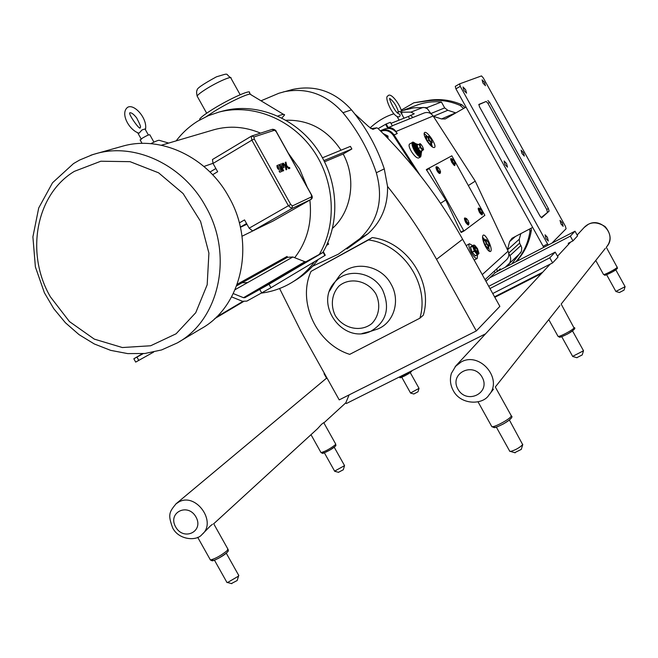 <?xml version="1.0" encoding="UTF-8"?>
<svg xmlns="http://www.w3.org/2000/svg" width="658" height="658" viewBox="0 0 658 658"><rect width="100%" height="100%" fill="white"/><g stroke="black" fill="none" stroke-linecap="round" stroke-linejoin="round"><path stroke-width="0.99" d="M349.102 394.907L345.869 402.671L346.347 403.527L485.571 333.828M494.553 296.807L542.628 272.28M541.509 273.489L494.832 297.301M389.766 98.486L389.857 98.461C388.162 97.006 395.006 113.028 398.789 113.76C400.409 114.5 400.582 115.495 399.307 116.737L398.263 116.877M489.708 277.799L495.071 272.79L497.818 271.129L575.018 231.197L570.322 236.156L489.708 277.799L485.949 281.311M570.322 236.156L572.945 240.894L568.232 243.312L568.685 244.143L569.211 243.608M575.018 231.197L577.592 235.852L572.945 240.894M568.257 244.644L568.685 244.143M497.818 271.129L500.253 268.851L500.393 269.796M489.963 288.541L549.808 257.813L555.212 252.104L488.721 286.296M324.427 373.407L324.049 373.711L324.476 373.497M555.212 252.104L557.984 257.097L552.621 262.896L549.808 257.813M324.049 373.711L326.697 378.457L327.125 378.235M492.735 293.534L552.621 262.896M289.594 168.168L289.331 167.453M289.767 167.774L289.281 167.379L289.857 168.325M286.732 165.668L289.487 168.44L288.763 168.728L286 165.948L285.235 162.386L285.959 162.107L286.732 165.668L289.487 168.44L288.763 168.728L286.008 165.956L286.781 169.534L286.049 169.822L285.276 166.244L282.504 163.455L285.276 166.244L286.049 169.822L286.781 169.534L286.008 165.956L283.236 163.168L282.504 163.455L283.236 163.168M286.008 165.956L285.235 162.386L285.959 162.107M282.307 168.168L283.713 170.693L283.047 170.965L279.51 164.615L283.047 170.965L283.713 170.693L280.892 165.635L282.438 165.026L283.121 166.26L281.969 166.713L282.685 167.996L284.133 167.214L282.627 164.179L281.377 163.883L279.51 164.615L281.377 163.883M283.976 167.453L282.685 167.996L281.969 166.713L283.121 166.26L282.438 165.026L280.892 165.635M278.976 164.796L279.724 166.12L278.976 164.788L276.903 165.651L277.289 167.798L278.54 169.427L280.563 168.867L281.262 170.109L279.074 170.981L279.782 172.248L282.159 171.203L280.744 167.971L280.069 167.535L278.26 168.144L277.602 166.959L279.724 166.12L277.602 166.959M282.068 171.294L279.782 172.248L279.074 170.981L281.254 170.109L280.563 168.867L278.704 169.493L277.972 168.876L277.289 167.798L277.257 165.462M463.594 108.496L460.131 105.436C449.801 100.937 439.199 99.399 428.317 100.814L413.898 102.771L401.216 110.141M515.897 261.777L516.908 260.593C523.908 252.228 528.259 242.514 529.953 231.46L529.558 229.05M520.848 233.623L519.269 239.232L519.631 243.115L521.704 247.49L521.531 251.159L511.784 263.907M415.848 105.527L417.032 105.083C424.854 102.27 432.98 101.242 441.411 101.998L444.676 107.896L447.785 110.281L455.862 112.913M516.374 261.53L518.348 259.211C525.323 250.879 529.657 241.206 531.351 230.201L529.953 231.46M531.351 230.201L531.031 228.277M465.116 107.632L461.834 104.729L460.131 105.436M461.834 104.729C451.544 100.246 440.983 98.716 430.143 100.123L413.898 102.771M519.269 239.232L507.491 249.843L509.555 241.642L515.411 236.477M532.692 227.405L511.998 238.27L509.555 241.642M466.037 107.098L445.318 118.909M455.665 112.831L441.534 118.95L445.211 118.958M441.534 118.95L433.342 116.285M441.411 101.998L426.787 107.715L424.517 107.542L427.322 108.677L426.787 107.715M548.27 245.031L547.596 243.995L543.154 246.289L455.92 88.838L460.255 86.33L459.605 83.862L481.491 75.917L483.235 77.833L565.362 226.188L566.094 228.745L551.856 243.18M547.596 243.995L460.255 86.33M541.164 217.617L549.109 211.128L541.624 217.823M543.154 246.289L543.829 247.334M459.588 83.87L455.27 86.371L455.92 88.838M505.023 164.566L504.086 160.971L506.553 163.579L507.483 167.173L505.023 164.566M522.016 153.585L521.095 150.189L523.406 152.689L524.327 156.086L522.016 153.585M463.931 90.393L463.026 86.988L465.65 89.735L466.555 93.14L463.931 90.393M546.025 238.591L545.063 234.799L547.374 237.275L548.336 241.067L546.025 238.591M482.98 83.081L482.092 79.857L484.535 82.48L485.431 85.705L482.98 83.081M560.978 223.959L560.024 220.381L562.195 222.758L563.149 226.336L560.978 223.959M487.94 103.355L489.61 102.409L548.385 208.561L546.683 209.458L487.94 103.355L486.18 101.447L478.769 104.696M549.109 211.128L548.385 208.561M478.876 104.425L479.542 106.884L539.979 216.013L541.69 217.782M478.909 104.408L486.18 101.447M489.61 102.409L487.858 100.493M547.407 212.024L546.683 209.458M370.215 127.792C376.779 121.779 383.746 117.42 391.132 114.714L393.961 113.785M401.684 112.189L410.905 112.123L414.227 113.785L408.347 116.499L409.63 118.802M424.517 107.542L413.726 107.83L401.413 110.848M424.097 113.003L424.262 112.937C427.848 111.835 430.817 112.847 433.145 115.981L475.24 181.131L508.108 251.167C509.448 254.465 508.914 257.336 506.52 259.77L485.053 279.691M507.828 265.955L509.572 263.184C511.266 259.943 511.011 256.768 508.807 253.651M412.911 117.486L410.485 115.257M408.347 116.499L390.975 123.35M431.113 113.85L427.322 108.677M496.79 268.793L497.259 271.655M494.191 271.211L495.071 272.79M461.233 232.463L463.915 231.032L461.225 232.471L460.863 232.068L445.754 199.974L426.326 169.583L451.84 155.814L484.856 215.331L463.931 231.024L429 168.086L426.326 169.583M440.539 203.306L445.754 199.974M468.332 185.548L475.24 181.131M490.621 251.405L490.44 251.529C488.935 251.726 487.043 249.571 484.773 245.047C482.487 239.742 481.96 236.444 483.186 235.169C485.875 233.417 493.311 249.637 490.621 251.405M466.473 246.207L466.958 245.105L469.425 243.781M392.39 125.949L387.521 127.808C390.984 127.274 393.797 128.507 395.935 131.51L397.251 133.549L394.035 134.906C390.622 130.317 386.312 128.82 381.122 130.407L384.42 129.083C389.585 127.496 393.862 128.984 397.251 133.549M434.362 147.524C432.643 147.779 430.233 145.648 427.116 141.133C424.385 136.625 423.53 133.763 424.55 132.538C427.149 130.399 437.504 146.092 434.42 147.491L434.42 147.491M420.701 156.843L418.677 157.986C417.057 158.356 414.762 156.398 411.809 152.13C409.268 147.935 408.503 145.254 409.498 144.086L409.589 144.036M472.674 245.631L469.491 243.748C468.307 244.957 468.94 247.951 471.383 252.73C473.776 256.784 475.718 258.693 477.206 258.462L477.519 254.753M475.002 255.592L472.123 252.121L470.552 247.523M470.585 247.063L471.021 246.462M436.27 167.074L437.044 170.743L439.741 173.334M478.547 208.496L479.337 212.123L481.812 214.541M464.787 218.382L465.576 222.165L468.167 224.658M451.075 159.047L451.84 162.551L454.415 165.051M489.462 251.422L488.606 246.66L489.56 245.845L488.285 242.276L486.048 239.504L485.078 240.293L486.361 243.879L488.606 246.66L487.109 247.441L484.864 244.669L483.581 241.091L486.048 239.504M485.078 240.022L482.511 237.184M432.364 146.989L431.335 143.205M427.716 136.782L424.106 133.418M422.444 146.372C419.911 143.107 419.343 143.378 420.742 147.195C423.275 150.46 423.842 150.189 422.444 146.372M421.449 144.908L420.199 143.641L419.105 144.151L420.248 147.45L422.477 150.23L423.563 149.703L423.119 147.877M422.477 150.23L420.429 151.389L418.192 148.609L417.057 145.319L419.105 144.151M420.248 147.45L417.814 148.823L420.256 151.858L423.563 149.703M420.256 151.858L421.515 150.863M417.929 144.826L417.032 145.328M420.462 155.362L420.347 155.453C419.014 155.749 417.246 154.038 415.034 150.337C413.15 146.701 412.64 144.398 413.495 143.403L413.685 143.321M370.043 127.817L370.898 128.45M477.774 252.516L476.91 248.995L474.673 246.668M475.528 250.188L477.856 252.491L477.099 248.897L474.772 246.602L475.528 250.188M477.469 248.592L474.805 245.335C473.209 244.973 473.332 246.692 475.158 250.501C477.149 253.7 478.407 254.613 478.942 253.24L477.469 248.592M472.609 246.018L470.486 247.137L473.875 244.998L472.617 246.256L474.418 251.167L477.469 254.786L478.843 253.634M474.229 250.821L472.296 252.285L475.347 255.896L477.469 254.786M470.486 247.137L472.107 251.94M470.503 247.383L472.617 246.256M472.296 252.285L474.418 251.167M477.297 254.679L475.175 255.798M472.962 253.1L474.5 254.975M470.873 248.436L471.728 250.879M471.465 246.355L470.783 246.898M431.064 139.2C428.465 135.819 427.889 136.091 429.345 140.014C431.944 143.395 432.52 143.123 431.064 139.2M428.876 140.253L431.204 143.181L432.314 142.646L431.105 139.208L428.786 136.288L427.667 136.806L428.876 140.253L427.396 141.092L429.723 144.012L432.314 142.646M427.56 136.864L426.047 136.222L427.33 141.445M429.403 144.217L430.982 144.916L431.187 143.288M427.667 136.806L426.195 137.645L427.396 141.092M429.723 144.012L431.204 143.181M488.285 242.35C489.807 246.396 489.313 246.808 486.797 243.583C485.275 239.528 485.769 239.117 488.285 242.35M488.442 246.742L488.146 248.288L484.625 244.727M483.202 240.96L483.498 239.446L484.921 240.104M486.361 243.879L484.864 244.669M485.078 240.293L483.581 241.091M397.358 112.74L400.187 111.309L404.02 118.201M390.383 122.339L386.197 123.967L378.153 128.598M383.17 133.558L387.99 136.058L388.006 138.493M387.011 137.456L386.994 136.477L384.535 134.939M387.99 136.058L386.994 136.477M279.584 288.517L300.903 331.245L339.207 399.883L476.318 330.933L499.858 306.357L462.615 239.257C439.684 198.14 411.579 161.3 378.309 128.746L376.919 127.825L371.145 128.614M476.318 330.933L436.534 259.318C422.23 233.615 405.904 209.326 387.546 186.436C387.965 205.79 381.434 221.565 367.954 233.763L346.898 248.963M311.037 271.376L372.296 237.571C406.932 241.766 433.449 282.085 423.308 315.198L419.87 318.209C430.069 284.848 403.338 244.2 368.447 239.956L311.037 271.376C297.005 302.08 316.588 343.92 349.711 354.366L419.87 318.209M387.546 186.436L384.28 168.876C376.985 147.121 366.054 127.446 351.487 109.853C334.922 91.536 315.388 84.718 292.868 89.406L291.65 89.727M384.28 168.876L376.327 172.75C368.899 150.624 357.779 130.613 342.966 112.715L351.487 109.853M292.868 89.406L278.902 93.247L261.012 100.806M283.442 91.89C306.291 87.136 326.129 94.078 342.966 112.715M312.624 266.227L338.475 254.103L359.836 238.681L367.954 233.763M376.327 172.75C383.721 199.152 378.227 221.129 359.836 238.681M319.369 254.35C337.25 224.016 334.848 180.876 312.92 149.81C291.025 118.711 252.318 103.438 219.246 112L208.191 115.734L197.861 121.072C189.446 126.295 182.217 132.891 176.171 140.87M261.415 293.106C271.112 291.848 280.259 288.887 288.854 284.215L291.231 282.858C300.287 277.454 308.059 270.397 314.524 261.695M292.826 281.879L294.973 280.571C303.98 275.2 311.703 268.184 318.143 259.532M322.823 252.466C340.729 222.346 338.451 179.428 316.679 148.502C294.957 117.543 256.431 102.327 223.498 110.857L221.746 111.325M286.065 120.249C308.989 119.682 327.314 129.667 341.025 150.205M322.478 157.788L350.401 146.372L351.857 148.988L343.188 153.997L324.575 161.786M343.188 153.997C356.62 178.713 351.759 211.128 332.553 228.285M327.791 242.67L328.613 244.151L326.607 245.311M351.857 148.988L323.966 160.568M335.687 281.024L339.734 275.406C352.836 260.058 380.949 264.672 391.091 284.207C400.574 300.443 394.093 322.297 378.128 328.852L372.782 330.62M372.296 237.571L368.447 239.956M283.582 114.41L250.772 94.629C251.504 91.75 230.177 101.472 214.352 111.325L206.505 116.474M250.246 94.209L249.44 92.762C251.866 88.822 229.708 98.684 213.085 109.055C205.23 113.949 200.748 117.33 199.637 119.188L199.744 119.953M281.879 117.971L284.544 114.994C284.7 113.966 282.471 114.311 277.849 116.03M371.153 128.623L376.878 127.833L372.88 129.379L368.669 126.616L354.761 113.9M121.072 146.611L122.906 146.101C160.774 135.252 207.163 156.941 228.77 196.816C256.069 243.723 241.741 306.702 200.838 328.877L178.951 341.93M231.608 296.898L242.489 301.29L246.865 301.101L270.956 287.727L269.023 284.264L244.932 297.646L243.518 297.704L233.31 293.591M237.258 284.256L287.044 256.439L287.513 257.286L292.868 256.99L304.868 261.703L306.159 261.629L323.522 252.104L323.152 252.359L324.896 255.493L325.266 255.23L323.539 252.121M324.896 255.493L270.956 287.727M323.152 252.359L269.023 284.264M287.513 257.286L236.699 285.786L287.562 257.253M142.424 353.716L133.829 358.774L135.696 362.097L153.651 352.079M212.715 130.103L214.187 129.667C229.552 125.489 245.006 126.64 260.552 133.138M288.319 153.191L299.62 168.991L307.138 186.987M309.86 200.065C312.279 222.174 307.22 241.387 294.694 257.706M247.614 282.595L242.103 282.751M142.992 353.675L138.386 356.208L142.794 353.691M314.425 257.245L318.982 254.654L314.425 257.245M263.883 287.02L258.75 289.939L263.883 287.02M261.695 226.541L241.988 236.263M203.931 166.466L212.97 163.332M251.191 136.28L212.468 159.532L213.036 163.447L217.658 171.73L212.624 174.724M246.947 224.23L240.384 227.298M168.695 143.074L159.475 140.393C158.94 139.924 156.045 141.018 150.789 143.683M153.923 142.136L149.868 134.865C149.415 134.405 146.956 135.474 142.482 138.065L140.22 140.105M148.379 135.022L145.015 128.984L142.013 129.939L139.052 133.196L138.55 133.081M239.323 222.914L244.537 219.912L249.152 228.186L252.606 230.942L291.798 208.586L311.028 199.407L272.947 221.104L311.127 199.341M272.947 221.104L252.606 230.942M143.189 353.659L133.829 358.774M334.215 447.21L344.553 465.625L334.609 471.136M344.488 465.856L343.295 469.771L338.451 472.304M323.103 423.094L321.523 424.328L323.103 423.094M213.71 523.776L317.575 428.662L321.523 424.328M238.805 575.24L238.204 576.309L227.561 582.527L226.771 582.124M238.665 575.75L237.176 580.529L231.402 583.547M212.468 524.294L210.313 526.022L212.468 524.294M202.162 534.354L210.313 526.022M410.222 372.56L419.039 388.36L410.543 392.999M419.006 388.475L417.995 391.79L413.824 393.986M495.392 386.896L559.859 305.625M489.248 394.644L493.451 389.223M561.175 304.07L605.319 248.403M625.084 286.724L624.014 290.145L619.408 292.522M615.798 269.829L625.1 286.666L615.88 291.453M522.781 444.495L521.292 449.389L514.704 452.671M509.366 419.985L522.691 444.652C519.458 447.794 515.42 450.064 510.559 451.454L509.621 451.01M583.473 350.887L582.231 354.917L576.811 357.681M572.509 330.892L583.514 350.763L572.641 356.373M274.575 130.226L276.228 131.699L311.357 194.793L311.645 196.808L292.423 205.905L290.729 204.474L254.235 138.961L254.004 136.946L274.575 130.226L272.075 129.453M518.348 259.211L516.908 260.593M430.143 100.123L428.317 100.814M447.785 110.281L433.392 116.302M444.676 107.896L431.006 113.489M520.881 252.59L509.424 263.43M520.947 245.475L509.975 255.625M519.631 243.115L508.724 253.083M423.16 107.386L410.905 112.123M509.572 263.184L505.212 267.304M482.24 274.625L508.108 251.167M395.935 131.51L433.145 115.981M420.092 175.267L394.035 134.906L393.303 135.351L414.844 168.711M440.268 173.112C439.659 174.016 438.582 173.227 437.035 170.743L437.315 170.587C435.991 167.88 435.892 166.63 437.019 166.844L437.529 167.017M440.449 172.306L440.334 172.799C439.931 173.893 438.927 173.161 437.315 170.587L438.031 170.183C436.945 167.954 436.863 166.926 437.792 167.107L438.467 167.658M439.643 169.295L439.643 169.295C440.959 172.865 440.457 173.144 438.129 170.134C436.813 166.564 437.315 166.285 439.643 169.295M440.408 171.154L440.523 172.009C440.194 172.914 439.363 172.306 438.031 170.183L438.129 170.134M482.503 213.554L482.363 214.105C481.977 215.043 481.064 214.335 479.608 211.983C478.308 209.318 478.185 208.084 479.238 208.282L479.74 208.454M482.478 212.559L482.561 213.34L480.291 211.588C479.221 209.392 479.114 208.38 479.986 208.545L480.57 209.022M481.681 210.585C482.997 214.047 482.561 214.368 480.373 211.539C479.065 208.068 479.501 207.747 481.681 210.585M468.899 223.621L468.767 224.156C468.364 225.201 467.394 224.493 465.856 222.026C464.499 219.213 464.4 217.93 465.568 218.176L466.037 218.341M468.866 222.494L468.965 223.366C468.636 224.23 467.838 223.646 466.571 221.614C465.453 219.295 465.37 218.242 466.325 218.44L466.974 218.991M468.965 223.366L468.077 220.52C469.417 224.139 468.948 224.485 466.662 221.557C465.321 217.946 465.79 217.601 468.068 220.529L466.325 218.44M455.089 164.072L454.958 164.59C454.579 165.577 453.625 164.845 452.104 162.403C450.845 159.836 450.73 158.644 451.75 158.817L452.285 158.989M455.056 163.061L455.147 163.826C454.834 164.632 454.053 164.031 452.794 162.016C451.758 159.91 451.659 158.923 452.498 159.063L453.107 159.549M454.291 161.194C455.575 164.607 455.106 164.862 452.885 161.967C451.61 158.553 452.071 158.29 454.291 161.194M416.563 145.204L417.814 148.823M415.288 143.979C413.726 143.921 413.931 145.887 415.897 149.868C418.324 153.766 419.936 155.025 420.733 153.643M421.252 153.355L420.511 153.766C419.45 154.005 418.036 152.64 416.267 149.67C414.762 146.767 414.351 144.916 415.034 144.127L415.798 143.691C415.116 144.48 415.527 146.331 417.032 149.234C418.801 152.204 420.223 153.569 421.285 153.339L421.696 150.756M421.655 150.772C421.762 153.684 420.429 153.059 417.649 148.897C415.634 144.489 415.823 143.074 418.208 144.661M413.833 143.214L413.792 143.238C412.936 144.225 413.446 146.537 415.33 150.164C417.542 153.873 419.31 155.584 420.643 155.288L421.202 153.38M421.161 153.404C420.725 156.078 418.899 154.934 415.7 149.966C413.24 144.785 413.249 142.712 415.716 143.74M421.219 153.701C421.243 158.084 419.08 157.007 414.737 150.476C411.571 143.551 411.818 141.24 415.494 143.526M412.582 142.325L412.533 142.358C411.505 143.551 412.114 146.323 414.367 150.674C417.032 155.124 419.154 157.172 420.75 156.818L421.21 153.528M385.572 124.296L387.521 127.808M388.236 127.644L386.197 123.967M390.375 122.33L392.398 125.974L390.4 122.322M426.483 170.126L429.123 168.654M463.528 230.637L460.863 232.068M380.85 131.246C385.827 129.552 389.98 130.926 393.303 135.351M462.615 239.257L436.534 259.318M375.891 293.92C380.859 304.3 379.214 316.029 371.786 323.596C360.716 332.603 343.122 328.613 335.21 315.462C330.291 305.23 331.805 293.616 339.1 285.967C350.007 276.788 367.855 280.571 375.891 293.92M362.015 333.524L370.693 331.311C386.443 322.017 390.416 308.248 382.627 290.005C373.242 271.918 347.251 267.6 335.128 281.797L329.535 291.075M240.162 94.727L230.983 78.244C232.529 75.374 217.403 81.905 206.193 89.003C200.855 92.375 197.828 94.736 197.129 96.093L197.49 96.742M306.159 261.629L244.932 297.646M304.868 261.703L243.518 297.704M292.868 256.99L235.128 289.66M242.868 301.43L216.276 317.181M213.036 163.447L251.874 140.17L288.401 205.74L249.152 228.186M290.729 204.474L288.401 205.74L291.798 208.586L292.423 205.905M254.235 138.961L251.874 140.17L251.216 136.255L212.468 159.532M276.335 131.674C275.941 130.194 274.641 129.396 272.437 129.289L251.808 135.967L251.216 136.255L251.808 135.967L254.004 136.946M311.028 199.407L311.645 196.808M215.865 168.522L209.992 172.034L215.865 168.522M240.343 227.092L246.553 223.531M122.906 146.101L92.803 154.572L79.659 160.026L73.515 163.579L52.533 182.76L38.707 207.986L32.9 236.872L35.384 266.909L44.399 292.777L53.75 308.66L65.422 322.765L79.075 334.659L94.3 343.961L110.667 350.36L127.701 353.601L144.875 353.494L161.605 349.933L177.241 342.95C219.32 320.166 233.911 254.991 205.576 206.324C183.138 164.961 135.203 142.399 96.241 153.569L90.779 155.239M50.395 296.832C25.226 253.807 35.655 194.546 74.354 171.36L100.83 161.226L130.037 161.662L158.603 172.824L183.105 193.551L200.575 221.417L208.907 253.1L207.18 284.766L195.739 312.714L176.097 333.787L150.657 345.763L122.355 347.539L94.291 339.117L69.444 321.573L50.395 296.832M259.787 289.471L261.719 292.942M138.805 360.436L136.938 357.097M214.738 318.637L243.476 301.586L214.73 318.637M326.541 378.177L176.114 503.732C169.065 512.237 167.79 514.704 172.717 528.012C179.009 540.3 196.948 541.189 201.948 534.543C217.28 522.238 196.035 492.217 178.902 501.931L175.752 504.036M323.72 422.609L335.613 443.911L335.251 444.857C329.929 448.912 325.192 451.487 321.014 452.605L320.857 452.326M323.909 451.733C318.587 455.92 331.632 449.85 334.782 446.667M213.611 523.612L227.8 548.912L227.216 550.606C220.998 555.591 215.396 558.716 210.42 559.991L210.091 559.407M213.011 559.325C208.857 563.445 222.782 556.767 226.706 552.745M408.873 372.222C404.506 374.928 401.257 376.557 399.118 377.108M402.252 375.924C395.754 380.332 408.026 374.764 410.831 372.025M175.637 526.91C167.379 512.524 187.859 502.367 195.969 516.982C204.21 531.532 183.607 541.435 175.637 526.91M584.148 227.504L588.137 224.436C601.248 216.778 617.023 235.309 606.898 246.503L606.273 247.293M550.162 264.162L455.862 365.856L451.404 373.333C449.636 379.337 450.278 385.127 453.329 390.712C460.995 405.344 483.03 404.974 488.919 395.047C503.37 379.181 479.986 351.323 461.192 361.941L455.139 366.662M457.902 389.084C448.937 373.349 473.365 361.234 482.158 377.24C491.107 393.155 466.53 404.974 457.902 389.084M606.808 273.481C600.112 278.046 614.934 271.359 616.661 269.023M606.363 247.392L617.179 267.321C616.283 268.908 604.126 275.266 603.509 274.476L603.452 274.37M494.462 426.252C490.704 430.513 508.058 422.452 510.378 418.842M495.392 387.192L511.052 415.371L511.077 416.44C509.16 419.574 493.87 427.692 491.83 426.655L491.526 426.096M560.929 335.67C555.607 340.013 571.58 332.709 573.447 329.938M561.241 304.235L574.039 327.947C572.764 330.127 559.127 337.274 558.033 336.337L557.91 336.106M401.758 114.13C402.877 108.34 390.786 90.788 387.817 96.068C383.91 96.529 392.275 116.367 398.518 116.935M398.509 112.099C396.618 106.012 393.764 101.513 389.947 98.61M417.032 105.083L404.234 109.902M459.605 83.862L455.27 86.371M391.132 114.714L393.879 113.686M397.087 112.477L398.477 111.959M392.308 125.752L424.262 112.937M477.206 258.462L474.163 260.066M437.035 170.743C435.728 167.831 435.629 166.499 436.748 166.745M440.523 172.009L439.651 169.295L437.792 167.107M482.314 214.335C482.33 215.462 481.409 214.853 479.542 212.501C477.963 209.071 477.774 207.632 478.983 208.191M479.986 208.545L481.689 210.576L482.561 213.34M468.702 224.427C468.71 225.628 467.731 224.987 465.765 222.511C464.17 219.032 464.005 217.551 465.264 218.061M454.9 164.854C455.311 168.604 448.197 157.073 451.52 158.734M452.498 159.063L454.3 161.185L455.147 163.826M418.249 144.637L415.798 143.691M413.495 143.403L415.757 143.715M415.634 143.625C413.537 142.136 412.5 141.717 412.533 142.358L409.498 144.086M430.365 145.27L430.957 144.933M424.978 136.823L426.047 136.222M483.465 239.471L482.882 239.775M488.146 248.288L487.068 248.856M399.11 120.143L397.029 116.384M223.498 110.857L219.246 112M339.734 275.406L335.128 281.797C313.512 303.782 342.876 344.743 370.693 331.311L378.128 328.852M199.637 119.188L199.983 119.814M230.654 77.636C224.658 73.819 230.654 72.561 216.449 76.822C202.796 84.265 196.372 88.707 197.178 90.154C196.438 90.714 196.421 92.696 197.129 96.093L206.67 113.217M161.35 145.237L214.187 129.667M140.096 139.874L142.062 143.403M137.728 132.834L141.149 138.953M140.261 127.422L140.351 127.298C141.075 127.208 139.85 124.082 136.675 117.93C133.919 114.451 131.74 112.724 130.136 112.748C126.838 112.189 140.73 132.085 140.261 127.422M145.418 129.716C147.927 118.909 134.536 103.693 127.841 107.18C119.731 112.781 128.927 130.21 139.052 133.196M276.368 131.723L311.456 194.752M311.473 194.768C312.649 196.841 312.525 198.371 311.094 199.366M324.378 452.811L334.725 471.342M338.656 472.362L335.004 471.35M335.769 444.175C335.226 446.198 338.475 444.249 329.781 450.13C320.479 454.711 323.506 453.354 321.014 452.605L311.004 434.683M214.467 560.197L227.01 582.56M226.278 553.214L238.55 575.092M231.822 583.662L227.561 582.527M228.129 549.446C228.079 550.631 230.892 550.647 218.867 558.116C211.3 561.718 212.822 560.945 210.42 559.991L197.696 537.315M401.783 377.273L410.6 393.106M413.923 394.019L410.756 393.122M411.694 370.808C410.576 371.457 415.017 369.812 404.736 375.891C397.646 378.926 401.273 377.61 398.978 377.174M345.902 402.729L323.876 422.888M606.898 246.503C611.586 240.219 610.986 233.574 605.113 226.591C596.872 221.433 589.971 221.647 584.403 227.224L577.148 235.054M570.634 242.078L557.507 256.242M617.27 267.107C616.316 269.476 620.395 266.367 612.853 271.696C601.667 277.084 606.059 275.011 603.509 274.476L595.778 260.502M619.499 292.547L616.085 291.568M606.627 274.731L615.921 291.535M511.365 415.864C513.273 416.876 510.624 419.565 503.419 423.916C492.974 428.901 495.301 427.766 491.83 426.655L478.029 401.824M515.181 452.811L510.559 451.454M496.338 427.124L509.851 451.421M574.195 327.61C576.112 328.046 573.916 330.168 567.607 333.984C557.63 338.631 560.345 337.192 558.033 336.337L548.797 319.665M577.008 357.738L573.052 356.587M561.735 336.69L572.74 356.546"/></g></svg>

